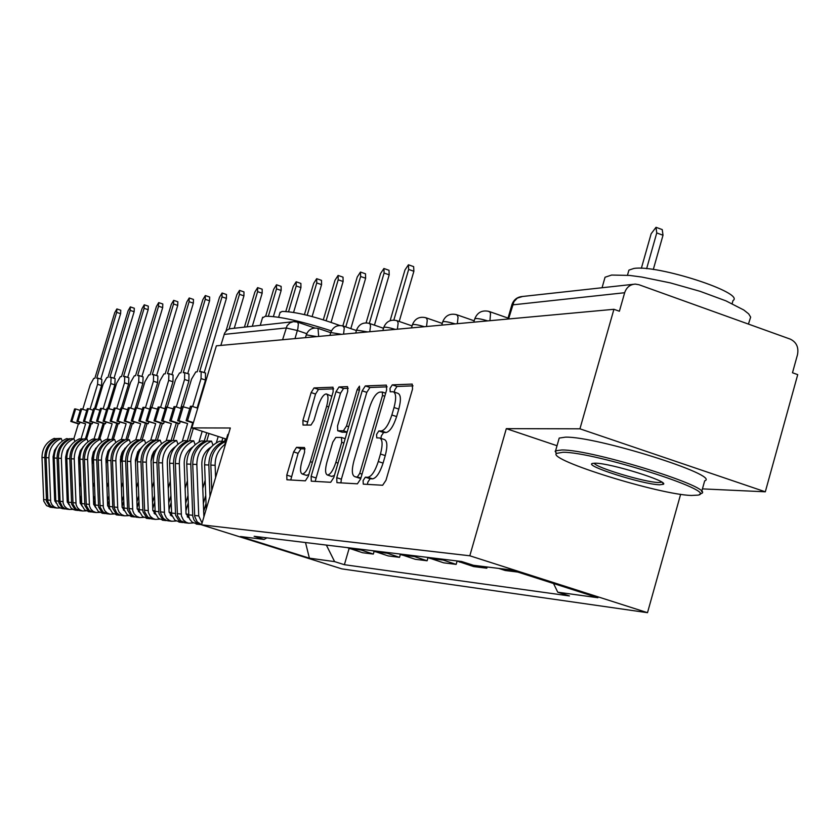 <?xml version="1.0" encoding="UTF-8"?>
<svg xmlns="http://www.w3.org/2000/svg" width="840" height="840" viewBox="0 0 840 840"><rect width="100%" height="100%" fill="white"/><g stroke="black" fill="none" stroke-linecap="round" stroke-linejoin="round"><path stroke-width="1.26" d="M363.09 480.596L363.269 484.144L382.651 485.257L385.98 480.281L412.534 389.067L412.23 384.101L392.291 384.867L390.012 388.385L390.191 391.797L393.183 391.745C396.123 393.068 396.406 398.318 394.044 407.495L391.86 414.992C388.668 424.694 385.161 430.017 381.339 430.962L378.851 430.941L376.572 434.406L376.751 437.892L379.628 437.955C382.589 439.341 382.872 444.696 380.478 454.02L378.284 461.538C375.081 471.261 371.595 476.511 367.815 477.298L365.348 477.183L363.09 480.596M380.153 438.123L384.374 439.519C387.356 440.916 387.649 446.271 385.256 455.595L383.072 463.103C379.869 472.826 376.373 478.065 372.582 478.853L370.104 478.727L367.836 482.139L367.479 484.386M413.028 385.865L397.016 386.463L394.727 389.97L394.38 392.144M393.76 391.933L397.919 393.33C400.88 394.663 401.173 399.913 398.8 409.091L396.627 416.577C393.435 426.279 389.918 431.592 386.096 432.537L383.586 432.516L381.308 435.981L380.961 438.396M296.541 447.342L293.643 451.889L286.797 475.104L286.913 479.777L305.351 480.837L308.322 476.228L333.144 391.808L332.997 387.209L314.044 387.933L311.136 392.574L302.904 420.483L303.019 425.05L311 425.05L313.94 420.42L318.066 406.413C320.681 398.528 323.421 394.359 326.267 393.907C328.409 394.937 328.534 399.042 326.644 406.235L310.338 461.685C307.744 469.529 305.036 473.634 302.243 474.002C300.08 472.878 299.964 468.668 301.885 461.37L304.584 452.193L304.458 447.52L296.541 447.342L300.972 448.781L298.074 453.338L290.735 480.007M702.429 488.88L765.314 491.799L579.936 428.82L506.31 428.652L469.812 555.786L201.527 524.822L230.328 428.001L191.835 427.906L216.374 345.828L613.925 309.298L619.395 311.241L624.655 292.73L511.833 304.962M579.936 428.82L613.925 309.298M336.735 477.708L336.935 482.643L357.409 483.819L360.633 478.957L386.62 389.959L386.369 385.119L365.337 385.928L362.197 390.81L336.735 477.708L341.376 479.209L340.893 482.874M330.697 482.286L311.272 481.173L311.125 476.375L336.01 391.713L339.034 386.957L347.54 386.642L347.707 391.304L337.533 425.985L337.712 430.742L343.423 430.773L346.521 425.985L357.2 389.56L359.468 386.169L359.604 389.477L333.784 477.55L330.697 482.286M765.314 491.799L797.727 374.63L792.488 372.771L797.517 354.606C798.851 347.277 796.436 342.122 790.272 339.129L638.957 284.729L635.282 284.099C630.042 284.466 626.493 287.343 624.655 292.73M680.631 494.298L647.504 612.686L341.838 568.869L201.527 524.822M191.835 427.906L226.391 439.131M220.836 345.419L224.679 332.997L227.021 330.12L229.625 328.776L292.645 321.752M498.729 568.418L505.281 570.507L517.818 572.072M487.169 566.99L486.812 568.207L480.344 566.15M456.645 560.889L473.644 566.57L486.812 568.207M457.096 561.11L456.162 564.385L439.394 558.8M427.077 557.298L443.678 562.832L456.162 564.385M427.98 557.728L427.108 560.774L410.718 555.313M399.042 553.896L415.265 559.293L427.108 560.774M400.355 554.495L399.536 557.34L383.512 552.017M372.414 550.673L388.28 555.933L399.536 557.34M374.105 551.408L373.328 554.075L357.661 548.877M347.109 547.596L362.628 552.741L373.328 554.075M326.361 545.076L334.614 561.624L309.393 558.17L240.482 536.529L264.096 539.448L254.142 536.308L461.517 561.488L473.445 565.288L511.193 569.95L597.923 597.723L557.771 592.221L553.529 583.506M334.614 561.624L344.389 564.7L569.436 595.938L557.771 592.221M469.812 555.786L647.504 612.686M506.31 428.652L557.025 445.725M349.125 548.447L344.389 564.7M264.096 539.448L266.899 537.863M305.519 542.546L309.393 558.17M387.125 386.841L369.957 387.481L366.807 392.354L341.376 479.209M357.494 476.784L359.741 473.382L382.505 395.462L382.337 392.06L379.649 392.144C375.911 393.204 372.498 398.465 369.401 407.925L353.966 460.698C351.572 469.886 351.824 475.199 354.711 476.627L360.938 477.907M358.953 478.013L354.953 476.658M360.832 478.244L359.667 478.191M348.212 388.3L343.55 388.469L340.515 393.215L315.168 481.404M342.069 432.149L347.056 432.285M326.949 462.053C324.986 469.539 325.154 473.865 327.432 475.02C330.372 474.653 333.175 470.442 335.853 462.389L341.733 442.312L341.46 437.483L335.843 437.419L332.787 442.166L326.949 462.053M331.674 476.396L334.394 475.482M305.099 448.886L300.972 448.781M306.411 475.346L308.794 474.621M331.832 396.27L326.655 394.044M333.648 388.846L318.465 389.413L315.546 394.034L306.82 425.061M646.622 268.685L656.754 232.942L656.009 227.315L651.147 233.762L641.351 268.296M656.418 227.462L662.246 229.603L663.012 235.232L653.3 269.493M562.895 452.267L556.385 453.432C547.837 459.984 659.232 494.613 691.373 495.464L698.124 495.106C719.534 491.673 593.87 451.752 562.895 452.267M556.216 453.789L555.587 450.796L561.792 449.978C592.4 449.358 717.906 488.733 701.117 493.594M595.392 463.197C610.26 463.092 668.787 481.247 663.432 484.271L659.631 484.785C642.957 484.502 583.086 465.465 592.525 463.418L595.392 463.197M594.206 463.197C595.486 467.502 644.837 482.328 658.55 482.528L661.92 482.202M604.317 279.815L605.052 277.231L611.615 275.048L629.601 275.425L641.833 277.053L670.299 282.881L700.035 291.302L725.97 300.877L743.768 309.981L748.682 313.877L750.655 317.121L748.429 324.082M628.362 272.076L628.919 270.123L633.812 268.475C657.132 264.338 745.752 293.108 732.984 300.594L732.134 303.639M558.716 439.803L559.209 438.081L565.436 437.157C596.138 436.159 721.56 475.608 704.676 480.848L701.652 491.663M225.341 444.769L224.879 443.93L225.729 443.468M262.447 317.951L265.251 316.292C278.229 316.029 300.29 320.891 331.422 330.876M279.983 312.69L282.082 311.43C295.187 311.64 314.401 316.323 339.738 325.49M227.63 434.973L228.491 434.196M393.834 320.093L408.66 269.43L408.429 264.8L404.964 269.976L390.117 320.681M408.629 264.863L413.647 266.627L413.879 271.268L399.2 321.457M369.317 323.379L384.09 273.042L383.911 268.506L380.562 273.556L366.093 322.865M384.09 268.569L389.014 270.302L389.204 274.838L374.441 325.154M345.796 326.897L360.633 276.496L360.486 272.055L357.262 276.99L342.856 325.899M360.654 272.108L365.495 273.798L365.642 278.24L350.826 328.619M326.141 320.681L338.205 279.794L338.1 275.447L334.981 280.266L323.316 319.788M338.257 275.499L343.014 277.147L343.119 281.494L331.076 322.329M307.188 315.273L316.754 282.944L316.68 278.691L313.667 283.395L304.427 314.612M316.817 278.733L321.5 280.361L321.573 284.613L312.123 316.554M223.997 442.176L223.692 441.346L219.398 441.273C209.716 445.851 204.782 453.705 204.603 464.825L206.231 509.009M223.692 441.346C213.959 445.945 209.013 453.842 208.834 465.014L209.979 496.388M288.582 311.651L296.205 285.968L296.163 281.799L293.244 286.398L285.831 311.399M220.427 461.296L221.981 456.057M225.719 441.389C215.975 445.998 211.019 453.905 210.84 465.108L211.775 490.382M224.941 444.37C218.337 449.631 215.061 456.614 215.135 465.297L215.586 477.572M296.289 281.841L300.888 283.427L300.93 287.595L293.591 312.375M205.684 441.819L205.391 441.021L201.275 440.947C191.772 445.431 186.931 453.128 186.753 464.016L188.864 516.726L189.851 519.351L192.192 522.176L197.621 524.244M205.391 441.021C195.846 445.526 190.984 453.254 190.806 464.205L192.759 516.232L193.914 519.792L195.594 522.018L198.629 524.044L201.558 524.706M225.32 438.784L224.364 441.987M206.031 503.601L203.574 511.854M268.38 316.176L276.507 288.866L276.496 284.77L273.672 289.286L265.65 316.25M203.9 516.841L201.821 464.247C201.841 456.719 204.918 450.986 211.082 447.069M213.014 445.19L211.523 441.137L207.344 441.063C197.778 445.578 192.906 453.317 192.738 464.289L194.691 516.38L197.222 521.923L201.579 524.611M211.523 441.137C201.915 445.673 197.022 453.453 196.844 464.478L198.734 515.918L202.041 523.068M276.612 284.812L281.127 286.367L281.148 290.462L273.399 316.533M187.226 516.799L188.633 515.141M188.108 441.473L187.834 440.717L183.887 440.643C174.552 445.043 169.796 452.571 169.628 463.239L171.696 514.878L174.972 520.222L180.296 522.249M187.834 440.717C178.458 445.127 173.691 452.697 173.523 463.418L175.591 515.298L178.878 520.663L184.496 522.711M208.992 433.482L206.64 441.357M188.191 503.213L185.934 510.783M218.222 436.475L216.342 442.785M205.17 480.291L202.713 488.544M247.139 326.75L257.607 291.648L257.628 287.627L254.888 292.047L244.451 327.044M189.284 518.123L186.049 513.817L184.202 463.459C184.191 456.278 187.089 450.744 192.896 446.87M188.087 517.556L188.958 517.104M195.143 444.675L193.715 440.822L189.714 440.748C180.316 445.169 175.539 452.76 175.371 463.502L177.45 515.498L180.747 520.874L186.102 522.921M193.715 440.822C184.285 445.263 179.487 452.886 179.309 463.68L181.409 515.918L183.414 520.044L186.218 522.322L188.748 523.226L193.263 522.932M257.733 287.669L262.175 289.191L262.164 293.202L252.347 326.172M203.27 503.738L205.727 495.485M221.855 441.315L222.852 437.987M186.123 420.714L187.52 420.704L191.846 406.256L190.439 406.287L186.123 420.714L193.284 423.045M191.846 406.256L197.726 408.177M170.31 515.035L171.518 513.786M171.245 441.147L170.982 440.423L167.181 440.349C158.025 444.654 153.353 452.036 153.184 462.504L155.211 513.104L158.424 518.343L163.653 520.327M170.982 440.423C161.774 444.749 157.091 452.161 156.922 462.672L158.959 513.503L162.183 518.763L167.685 520.769M193.316 428.39L189.62 440.79M171.087 502.782L169.008 509.723M202.178 431.267L198.965 442.04M187.373 480.879L185.115 488.439M229.11 328.944L239.463 294.315L239.505 290.377L236.849 294.693L225.96 331.107M172.095 516.201L169.092 512.053L167.286 462.704C167.265 455.858 169.984 450.513 175.434 446.681M171.14 515.739L171.833 515.413M177.986 444.192L176.631 440.517L172.778 440.454C163.559 444.78 158.865 452.214 158.697 462.745L160.577 512.799L163.306 518.375L166.247 520.317L169.228 520.968M176.631 440.517C167.37 444.875 162.655 452.34 162.488 462.924L164.535 514.111L166.509 518.144L169.26 520.38L171.749 521.262L176.096 521.01M239.61 290.409L243.968 291.911L243.936 295.848L234.287 328.156M185.661 503.339L187.918 495.768M204.257 441L206.724 432.747M187.52 420.704L193.41 422.625M192.685 406.529L201.043 378.578L201.169 371.595L199.626 371.679L222.023 296.877L222.085 293.013L219.503 297.244L197.169 371.837L195.793 371.921L191.562 379.103L183.362 406.476M169.743 420.819L171.087 420.808L175.329 406.634L173.985 406.665L169.743 420.819L178.238 423.581L179.592 423.57L180.191 421.596M175.329 406.634L181.293 408.587M189.756 408.566L181.923 406.487L177.639 420.767L187.593 423.549L182.259 441.378M154.056 513.335L155.085 512.379M155.043 440.832L154.78 440.139L151.137 440.076C142.139 444.286 137.55 451.531 137.393 461.78L139.377 511.403L142.527 516.537L147.661 518.49M154.78 440.139C145.751 444.37 141.141 451.647 140.984 461.947L142.978 511.791L146.15 516.947L151.526 518.91M178.238 423.581L173.187 440.454M169.218 453.705L167.412 459.743M154.654 502.331L152.754 508.673M170.299 481.373L168.221 488.292M155.589 514.364L152.817 510.353L151.032 460.688L151.935 455.606L153.521 452.078L158.676 446.523M154.865 513.986L155.39 513.755M161.511 443.73L160.209 440.233L156.513 440.171C147.462 444.413 142.853 451.7 142.684 462.021L144.69 511.969L147.861 517.135L153.027 519.099M160.209 440.233C151.127 444.497 146.496 451.815 146.328 462.189L148.334 512.369L150.276 516.327L152.975 518.522L155.421 519.383L159.611 519.152M222.18 293.044L226.475 294.514L226.422 298.379L204.215 372.603M205.453 373.055L205.496 380.048L201.043 378.578M168.756 502.898L170.835 495.968M187.352 440.706L192.696 422.856M197.138 407.988L205.496 380.048M177.639 420.767L179.015 420.756L183.298 406.455M179.015 420.756L187.593 423.549M171.087 420.808L179.592 423.57M176.327 406.959L184.559 379.491L184.716 372.635L183.236 372.719L205.244 299.344L205.328 295.554L202.828 299.702L180.873 372.866L179.55 372.95L175.434 379.995L167.359 406.906M153.993 420.913L155.284 420.903L159.453 407.012L158.161 407.032L153.993 420.913L162.341 423.623L163.643 423.612L164.209 421.722M159.453 407.012L165.186 408.87M173.334 408.86L165.795 406.854L161.584 420.872L171.339 423.591L166.184 440.79M138.432 511.686L139.293 510.972M139.461 440.528L139.209 439.866L135.702 439.803C126.861 443.94 122.357 451.038 122.189 461.097L124.142 509.765L127.249 514.794L132.29 516.716M139.209 439.866C130.337 444.024 125.811 451.154 125.643 461.255L127.607 510.132L130.725 515.193L135.986 517.125M162.341 423.623L157.374 440.181M154.056 451.227L151.022 461.328M138.863 501.848L137.12 507.644M153.899 481.772L151.998 488.114M139.724 512.579L137.161 508.715L135.418 460.047L137.728 451.794L142.559 446.376M145.677 443.289L144.438 439.95L140.879 439.887C131.985 444.056 127.46 451.206 127.292 461.328L129.097 509.45L131.733 514.805L134.568 516.684L137.445 517.303M144.438 439.95C135.503 444.14 130.956 451.311 130.788 461.486L132.762 510.689L134.148 513.881L136.584 516.285L139.724 517.566L143.766 517.377M205.422 295.586L209.654 297.024L209.57 300.815L187.74 373.643M188.937 374.073L188.927 380.93L184.559 379.491M152.523 502.425L154.423 496.083M171.045 440.601L176.337 422.961M180.695 408.387L188.927 380.93M161.584 420.872L162.907 420.861L167.118 406.833M162.907 420.861L171.339 423.591M155.284 420.903L163.643 423.612M160.577 407.369L168.693 380.363L168.893 373.643L167.465 373.716L189.105 301.718L189.21 297.99L186.774 302.064L165.186 373.863L163.905 373.947L159.904 380.846L151.946 407.316M138.821 421.008L140.07 420.998L144.175 407.358L142.926 407.39L138.821 421.008L147.031 423.665L148.291 423.665L148.838 421.838M144.175 407.358L149.688 409.154M157.531 409.132L150.276 407.221L146.139 420.966L155.694 423.644L150.707 440.255M123.407 510.111L124.1 509.565M124.467 440.233L124.226 439.604L120.855 439.541C112.161 443.604 107.73 450.566 107.573 460.435L109.484 508.19L112.539 513.125L117.495 515.004M124.226 439.604C115.5 443.678 111.058 450.671 110.901 460.582L112.823 508.546L115.878 513.513L121.044 515.403M147.031 423.665L142.149 439.919M139.251 449.547L135.45 462.189M123.68 501.344L122.084 506.625M138.138 482.097L136.395 487.893M124.467 510.856L122.105 507.14L120.393 459.428L122.535 451.531L127.061 446.25M130.442 442.869L129.255 439.688L125.832 439.625C117.096 443.719 112.644 450.723 112.476 460.656L114.251 507.864L116.844 513.125L119.627 514.962L122.462 515.582M129.255 439.688C120.477 443.793 116.004 450.828 115.847 460.814L117.779 509.082L119.144 512.211L121.538 514.573L124.624 515.833L128.52 515.655M189.294 298.022L193.452 299.429L193.358 303.156L171.885 374.63M173.04 375.05L172.988 381.78L168.693 380.363M136.909 501.931L138.653 496.146M155.295 440.706L160.597 423.056M164.882 408.776L172.988 381.78M146.139 420.966L147.409 420.956L151.547 407.19M147.409 420.956L155.694 423.644M140.07 420.998L148.291 423.665M145.425 407.768L153.416 381.213L153.647 374.608L152.271 374.682L173.554 304.006L173.68 300.342L171.308 304.332L150.087 374.819L148.848 374.903L144.953 381.675L137.109 407.715M124.215 421.103L125.412 421.092L129.455 407.705L128.247 407.726L124.215 421.103L132.29 423.707L133.497 423.696L134.022 421.943M129.455 407.705L134.768 409.427M142.317 409.406L135.334 407.568L131.271 421.05L140.637 423.685L135.786 439.803M108.938 508.578L109.484 508.19M110.03 439.961L109.799 439.352L106.544 439.288C97.996 443.279 93.65 450.114 93.492 459.795L95.371 506.667L98.364 511.518L103.236 513.366M109.799 439.352C101.22 443.352 96.852 450.219 96.695 459.942L98.585 507.014L101.588 511.886L106.648 513.744M132.29 423.707L127.481 439.656M124.898 448.235L123.848 451.742M122.63 455.784L120.477 462.913M109.064 500.819L107.614 505.628L105.924 458.84L107.919 451.28L112.14 446.145M122.976 482.36L121.391 487.641M109.778 509.197L107.614 505.628M115.784 442.481L114.639 439.435L111.342 439.373C102.753 443.384 98.374 450.261 98.217 460.016L100.107 507.181L103.12 512.064L108.024 513.912M114.639 439.435C106.019 443.457 101.619 450.366 101.462 460.163L103.362 507.528L104.695 510.594L107.048 512.914L110.082 514.154L113.852 514.006M173.754 300.373L177.849 301.76L177.734 305.424L156.618 375.585M153.867 374.714L157.847 375.995L157.637 382.599L153.416 381.213M121.895 501.417L123.48 496.136M140.333 440.118L145.435 423.15M149.646 409.143L157.637 382.599M131.271 421.05L132.489 421.05L136.553 407.536M132.489 421.05L140.637 423.685M125.412 421.092L133.497 423.696M130.82 408.145L138.695 382.022L138.947 375.543L137.634 375.606L158.56 306.212L158.708 302.61L156.398 306.526L135.524 375.743L134.327 375.816L130.536 382.473L122.798 408.093M110.145 421.187L111.29 421.176L115.269 408.03L114.104 408.062L110.145 421.187L118.083 423.749L119.238 423.738L119.752 422.048M115.269 408.03L120.393 409.689M127.67 409.679L120.929 407.904L116.939 421.144L126.126 423.717L121.349 439.551M94.983 500.283L93.681 504.567M96.117 439.688L95.897 439.1L92.757 439.047C84.357 442.964 80.073 449.673 79.916 459.186L81.764 505.207L84.714 509.964L89.502 511.781M95.897 439.1C87.455 443.037 83.16 449.768 83.002 459.322L84.861 505.533L87.822 510.321L92.778 512.148M118.083 423.749L113.348 439.404M111.017 447.143L110.67 448.308M107.583 458.514L106.061 463.565M108.381 482.548L106.932 487.358M95.634 507.591L93.65 504.168L91.99 458.262L93.377 452.004L97.766 446.05M101.651 442.103L100.558 439.183L97.388 439.131C88.935 443.069 84.63 449.82 84.473 459.386L86.331 505.691L89.292 510.489L94.111 512.316M100.558 439.183C92.075 443.142 87.759 449.925 87.602 459.532L89.471 506.037L90.783 509.05L93.093 511.329L96.075 512.537L99.719 512.41M158.781 302.642L162.813 303.996L162.677 307.598L141.907 376.509M139.156 375.637L143.084 376.897L142.842 383.387L138.695 382.022M107.436 500.892L108.885 496.083M120.593 457.212L121.968 452.666M125.895 439.625L130.83 423.234M135.555 407.558L142.842 383.387M116.939 421.144L118.115 421.134L122.115 407.873M118.115 421.134L126.126 423.717M111.29 421.176L119.238 423.738M116.739 408.513L124.498 382.809L124.782 376.435L123.511 376.509L144.113 308.332L144.27 304.794L142.023 308.647L121.475 376.635L120.33 376.709L116.623 383.24L109.001 408.461M96.558 421.27L97.671 421.26L101.577 408.345L100.464 408.377L96.558 421.27L104.37 423.78L105.493 423.78L105.987 422.153M101.577 408.345L106.523 409.952M113.537 409.931L107.048 408.219L103.12 421.229L112.13 423.759L107.436 439.31M81.407 499.727L80.262 503.433M82.698 439.435L79.464 438.816C71.19 442.659 66.98 449.253 66.832 458.588L68.502 502.992L70.948 507.948L73.573 509.67L76.251 510.258M82.488 438.869C74.193 442.722 69.962 449.348 69.804 458.724L71.631 504.116L74.54 508.809L79.401 510.605M104.37 423.78L99.719 439.173M96.695 459.942L93.492 459.795L92.169 464.142M94.332 482.695L93.02 487.053M81.995 506.037L80.178 502.761L78.55 457.716L80.252 450.807L83.906 445.977M88.032 441.735L86.992 438.942L83.927 438.89C75.611 442.764 71.379 449.39 71.222 458.787L73.048 504.263L75.968 508.977L80.703 510.762M86.992 438.942C78.645 442.827 74.392 449.484 74.235 458.923L76.073 504.588L77.364 507.549L79.642 509.796L82.572 510.983L86.09 510.878M144.333 304.826L148.302 306.159L148.155 309.697L127.712 377.401M124.982 376.53L128.856 377.769L128.583 384.143L124.498 382.809M93.502 500.346L94.826 495.978M105.914 459.228L108.728 449.904M111.909 439.383L116.76 423.318M121.412 407.894L128.583 384.143M103.12 421.229L104.244 421.218L108.192 408.198M104.244 421.218L112.13 423.759M97.671 421.26L105.493 423.78M103.152 408.86L110.806 383.565L111.111 377.307L109.893 377.37L130.158 310.391L130.326 306.905L128.142 310.685L107.919 377.496L106.817 377.57L103.205 383.985L95.686 408.807M83.454 421.355L84.536 421.344L88.379 408.66L87.297 408.681L83.454 421.355L91.14 423.822L92.222 423.822L92.705 422.247M88.379 408.66L93.145 410.193M99.918 410.183L93.65 408.534L89.786 421.312L98.627 423.801L94.007 439.068M68.323 499.17L67.316 502.278M69.752 439.183L66.633 438.585C58.495 442.365 54.348 448.844 54.201 458.02L55.839 501.648L58.254 506.51L60.837 508.211L63.473 508.778M69.552 438.638C61.383 442.428 57.225 448.938 57.068 458.147L58.863 502.74L61.73 507.36L66.496 509.124M91.14 423.822L86.562 438.942M79.968 460.698L78.782 464.646M80.787 482.78L79.59 486.738M68.849 504.525L67.2 501.406L65.594 457.181L67.158 450.597L70.539 445.925M74.897 441.389L73.899 438.721L70.938 438.669C62.759 442.459 58.59 448.98 58.443 458.209L60.091 502.1L62.517 506.993L65.111 508.704L67.767 509.271M73.899 438.721C65.688 442.533 61.498 449.075 61.352 458.346L63.147 503.202L64.428 506.111L66.665 508.305L69.552 509.481L72.954 509.387M130.399 306.925L134.305 308.248L134.138 311.724L114.02 378.252M111.3 377.391L115.122 378.62L114.817 384.878L110.806 383.565M80.073 499.79L81.27 495.842M92.022 460.257L95.666 448.214M98.406 439.142L103.173 423.402M107.761 408.209L114.817 384.878M89.786 421.312L90.877 421.302L94.752 408.513M90.877 421.302L98.627 423.801M84.536 421.344L92.222 423.822M90.038 409.195L97.577 384.3L97.913 378.147L96.736 378.2L116.686 312.365L116.876 308.942L114.744 312.659L94.836 378.326L93.765 378.389L90.237 384.699L82.824 409.143M70.802 421.428L71.841 421.418L75.621 408.954L74.582 408.975L70.802 421.428L78.361 423.854L79.412 423.854L79.873 422.342M75.621 408.954L80.231 410.435M86.772 410.424L80.724 408.839L76.913 421.386L85.596 423.832L81.049 438.837M55.692 498.603L54.831 501.123M57.257 438.942L54.233 438.375C46.232 442.082 42.147 448.445 42 457.464L43.754 501.113L46.557 505.638L51.124 507.36M57.057 438.417C49.024 442.144 44.93 448.539 44.782 457.59L46.536 501.417L49.361 505.953L54.033 507.685M78.361 423.854L73.857 438.711M66.938 461.528L65.856 465.087M67.725 482.832L66.644 486.392M56.154 503.066L54.663 500.094L53.088 456.677L54.516 450.397L57.635 445.882M62.213 441.063L61.257 438.491L58.401 438.449C50.348 442.176 46.252 448.581 46.095 457.653L47.859 501.554L50.684 506.1L55.272 507.832M61.257 438.491C53.172 442.239 49.056 448.675 48.909 457.779L50.684 501.858L51.933 504.714L54.138 506.877L56.973 508.032L60.27 507.948M116.939 308.963L120.782 310.264L120.603 313.677L100.79 379.082M98.091 378.231L101.85 379.428L101.535 385.581L97.577 384.3M67.116 499.223L68.198 495.663M78.645 461.139L79.958 456.803M82.645 447.951L82.961 446.911M85.376 438.921L90.058 423.476M94.584 408.513L101.535 385.581M76.913 421.386L77.963 421.386L81.785 408.807M77.963 421.386L85.596 423.832M71.841 421.418L79.412 423.854M306.705 333.669L297.392 330.508L286.072 327.968L224.123 334.404M294.998 338.604L297.875 328.661L298.347 323.998L297.549 322.119L293.444 321.625L289.8 322.917L287.06 325.752L282.587 339.738M375.165 551.775L386.284 553.13M401.846 555.03L413.564 556.458M429.954 558.464L442.292 559.976M459.585 562.086L465.759 562.842M349.797 548.678L360.37 549.969M487.725 320.891C480.764 318.843 476.459 318.129 474.8 318.748L474.716 319.022M488.481 311.367L489.899 312.018L490.518 313.53L489.951 320.691M455.175 323.883C448.445 321.899 444.297 321.195 442.733 321.783L442.669 322.024M424.421 326.707C417.911 324.786 413.921 324.104 412.451 324.649L412.388 324.87M395.325 329.385C389.014 327.516 385.171 326.844 383.786 327.369L383.723 327.558M367.762 331.916L356.559 330.11M341.607 334.32L330.781 332.535M316.754 336.599L306.285 334.834M456.046 314.622L457.359 315.242L458.042 317.383L457.338 323.683M425.397 317.688L426.636 318.297L427.256 320.376L426.531 326.519M396.396 320.596L397.551 321.185L398.129 323.211L397.394 329.196M368.907 323.348L369.999 323.915L370.524 325.899L369.779 331.727M342.815 325.962L344.274 327.842L343.57 334.142M318.024 328.44L318.675 336.431M508.568 318.98L513.965 301.633L517.272 298.127L522.606 296.478C517.293 296.898 513.723 299.628 511.917 304.647L507.769 319.053M297.276 322.024L294.221 321.573M372.582 478.853L367.815 477.298M383.072 463.103L378.284 461.538M385.256 455.595L380.478 454.02M383.586 432.516L378.851 430.941M386.096 432.537L381.339 430.962M396.627 416.577L391.86 414.992M398.8 409.091L394.044 407.495M397.016 386.463L392.291 384.867M370.104 478.727L365.348 477.183M366.807 392.354L362.197 390.81M369.957 387.481L365.337 385.928M362.04 474.128L359.741 473.382M384.794 396.228L382.505 395.462M385.675 393.204L382.526 392.154M315.661 477.834L311.125 476.375M340.515 393.215L336.01 391.713M343.55 388.469L339.034 386.957M342.384 432.254L337.806 430.742M347.141 432.002L343.423 430.773M348.695 426.699L346.521 425.985M359.363 390.285L357.2 389.56M338.026 463.092L335.853 462.389M343.906 443.016L341.733 442.312M341.691 437.535L345.177 438.69L341.764 437.588M312.406 462.357L310.338 461.685M328.703 406.917L326.644 406.235M307.325 421.932L302.904 420.483M315.546 394.034L311.136 392.574M318.465 389.413L314.044 387.933M291.239 476.532L286.797 475.104M298.074 453.338L293.643 451.889M663.012 235.232L656.754 232.942M413.879 271.268L408.66 269.43M389.204 274.838L384.09 273.042M365.642 278.24L360.633 276.496M343.119 281.494L338.205 279.794M321.573 284.613L316.754 282.944M208.834 465.014L204.603 464.825M215.135 465.297L210.84 465.108M300.93 287.595L296.205 285.968M190.806 464.205L186.753 464.016M192.685 515.277L188.622 514.857M196.844 464.478L192.738 464.289M198.734 515.918L194.618 515.487M281.148 290.462L276.507 288.866M188.601 514.29L186.06 514.028M173.523 463.418L169.628 463.239M175.361 513.461L171.454 513.041M179.309 463.68L175.371 463.502M181.167 514.069L177.209 513.649M262.164 293.202L257.607 291.648M171.444 512.495L169.103 512.253M156.922 462.672L153.184 462.504M158.728 511.707L154.98 511.308M162.488 462.924L158.697 462.745M164.304 512.295L160.503 511.896M243.936 295.848L239.463 294.315M154.959 510.773L152.828 510.552M140.984 461.947L137.393 461.78M142.748 510.017L139.146 509.639M146.328 462.189L142.684 462.021M148.103 510.584L144.459 510.195M226.422 298.379L222.023 296.877M139.125 509.114L137.172 508.914M125.643 461.255L122.189 461.097M127.386 508.4L123.921 508.032M130.788 461.486L127.292 461.328M132.531 508.945L129.024 508.578M209.57 300.815L205.244 299.344M123.9 507.518L122.115 507.329M110.901 460.582L107.573 460.435M112.602 506.846L109.263 506.489M115.847 460.814L112.476 460.656M117.558 507.37L114.188 507.014M193.358 303.156L189.105 301.718M109.252 505.985L107.625 505.817M98.364 505.344L95.151 505.008M101.462 460.163L98.217 460.016M103.142 505.848L99.886 505.502M177.734 305.424L173.554 304.006M95.141 504.504L93.744 504.357M83.002 459.322L79.916 459.186M84.651 503.895L81.553 503.57M87.602 459.532L84.473 459.386M89.25 504.378L86.121 504.053M162.677 307.598L158.56 306.212M81.533 503.087L80.43 502.971M69.804 458.724L66.832 458.588M71.421 502.499L68.439 502.194M74.235 458.923L71.222 458.787M75.862 502.971L72.839 502.656M148.155 309.697L144.113 308.332M68.418 501.711L67.578 501.617M57.068 458.147L54.201 458.02M58.663 501.155L55.776 500.85M61.352 458.346L58.443 458.209M62.948 501.606L60.029 501.302M134.138 311.724L130.158 310.391M55.755 500.388L55.167 500.325M44.782 457.59L42 457.464M46.337 499.863L43.554 499.569M48.909 457.779L46.095 457.653M50.474 500.294L47.66 500M120.603 313.677L116.686 312.365M473.802 322.171L474.8 318.748C477.435 312.375 482.129 309.918 488.87 311.377M508.043 318.087L489.394 311.556M441.767 325.112L442.733 321.783C445.305 315.588 449.862 313.205 456.404 314.622M411.495 327.894L412.451 324.649C414.939 318.633 419.37 316.312 425.733 317.699M382.851 330.53L383.786 327.369C386.211 321.51 390.516 319.263 396.701 320.596M355.709 333.018L356.612 329.931C358.985 324.24 363.174 322.046 369.191 323.348M329.942 335.391L330.834 332.377C333.133 326.834 337.218 324.702 343.077 325.962M305.456 337.638L306.327 334.698C308.574 329.301 312.564 327.212 318.276 328.451M474.201 320.817L456.876 314.79M442.26 323.421L426.153 317.846M412.083 325.909L397.089 320.733M383.512 328.272L369.537 323.474M356.433 330.54L343.403 326.078M330.74 332.693L318.57 328.545M297.549 322.119L314.78 327.999M522.606 296.478L633.224 284.319M385.675 393.183L382.463 392.102M359.415 478.159L354.711 476.627M342.29 432.243L337.712 430.742M332.031 476.511L327.432 475.02M306.737 475.451L302.243 474.002M556.385 453.432L555.135 451.185M662.476 482.591L663.432 484.271M605.052 277.231L602.059 287.752M627.47 275.226L628.919 270.123M559.209 438.081L555.587 450.796M699.457 494.382L700.34 493.889M262.658 317.237L260.253 325.311M278.628 317.237L280.14 312.144M227.766 434.49L225.015 443.751M200.372 524.559L196.266 524.087M182.9 522.543L178.972 522.091M188.748 523.226L184.769 522.764M166.131 520.611L162.351 520.181M171.749 521.262L167.927 520.821M150.014 518.753L146.391 518.343M155.421 519.383L151.746 518.952M205.601 373.065L201.316 371.647M134.526 516.968L131.04 516.569M139.724 517.566L136.185 517.167M189.073 374.084L184.853 372.687M119.616 515.256L116.256 514.868M124.624 515.833L121.223 515.434M173.166 375.06L169.019 373.685M105.263 513.597L102.029 513.23M110.082 514.154L106.806 513.776M157.847 375.995L153.762 374.651M91.434 512.001L88.316 511.644M96.075 512.537L92.915 512.18M143.084 376.897L139.062 375.575M78.099 510.468L75.086 510.122M82.572 510.983L79.527 510.636M128.856 377.769L124.887 376.478M65.226 508.988L62.318 508.652M69.552 509.481L66.602 509.145M115.122 378.62L111.216 377.339M52.794 507.549L49.991 507.224M56.973 508.032L54.127 507.707M101.85 379.428L98.007 378.168"/></g></svg>
